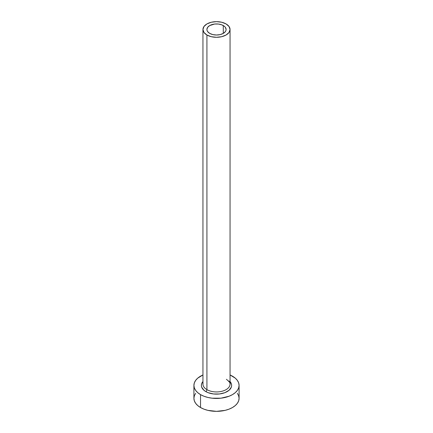 <?xml version="1.0" encoding="UTF-8"?>
<svg xmlns="http://www.w3.org/2000/svg" width="433" height="433" viewBox="0 0 433 433"><rect width="100%" height="100%" fill="white"/><g stroke="black" fill="none" stroke-linecap="round" stroke-linejoin="round"><path stroke-width="0.65" d="M209.713 33.395A9.602 5.542 180 0 1 206.898 29.476A9.602 5.542 180 0 1 212.825 24.356A9.602 5.542 180 0 1 223.287 25.558L223.287 33.395L220.175 34.597L216.5 35.013L212.825 34.597L209.713 33.395L207.629 31.593L207.088 30.554L206.898 29.476L207.629 27.355L209.713 25.558L214.627 24.037L218.373 24.037L221.831 24.865L224.483 26.397L225.371 27.355L226.102 29.476L225.912 30.554L225.371 31.593L223.287 33.395L223.287 25.558A9.602 5.542 180 0 1 226.102 29.476A9.602 5.542 180 0 1 220.175 34.597A9.602 5.542 180 0 1 209.713 33.395M203.072 383.059A13.553 7.826 0 0 0 206.92 389.64A1.58 0.915 -60 0 1 205.799 391.578A15.133 8.736 180 0 1 202.947 381.511L201.659 383.698L201.367 385.402L201.659 387.107L203.916 390.252L205.799 391.578A1.58 0.915 120 0 0 206.92 389.64A13.553 7.826 0 0 0 221.685 391.34A13.553 7.826 0 0 0 230.053 384.109L230.053 29.476A13.553 7.826 180 0 1 221.685 36.702A13.553 7.826 180 0 1 206.92 35.008L206.92 389.64L206.92 35.008A13.553 7.826 180 0 1 202.947 29.476A13.553 7.826 180 0 1 211.315 22.245A13.553 7.826 180 0 1 226.08 23.939A13.553 7.826 180 0 1 230.053 29.476L229.019 26.478L226.08 23.939L221.685 22.245L216.5 21.65L211.315 22.245L206.92 23.939L203.981 26.478L202.947 29.476L203.981 32.47L206.92 35.008L211.315 36.702L216.5 37.298L221.685 36.702L226.08 35.008L229.019 32.47L230.053 29.476M195.635 393.321L194.347 395.767L193.914 398.311A22.586 13.039 0 0 0 200.528 407.529L200.528 394.62L203.954 396.244L207.856 397.451L212.094 398.192L220.906 398.192L229.046 396.244L232.472 394.62L235.281 392.644L237.365 390.393L238.653 387.946L239.086 385.402L238.653 382.859L237.365 380.412L235.281 378.155L230.053 374.967A22.586 13.039 180 0 1 232.472 376.18A22.586 13.039 180 0 1 239.086 385.402A22.586 13.039 180 0 1 225.144 397.451A22.586 13.039 180 0 1 200.528 394.62L200.528 407.529A22.586 13.039 0 0 0 225.144 410.36A22.586 13.039 0 0 0 239.086 398.311L238.653 395.767L237.365 393.321M200.528 394.62A22.586 13.039 180 0 1 193.914 385.402A22.586 13.039 180 0 1 202.947 374.967L197.719 378.155L195.635 380.412L194.347 382.859L193.914 385.402L194.347 387.946L195.635 390.393L197.719 392.644L200.528 394.62M230.053 381.511L231.341 383.698L231.633 385.402L231.341 387.107L229.084 390.252L224.906 392.666L219.45 393.97L213.55 393.97L208.094 392.666L205.799 391.578A15.133 8.736 180 0 0 225.333 392.493A15.133 8.736 180 0 0 230.053 381.511M193.914 385.402L193.914 398.311L194.347 400.855L195.635 403.302L197.719 405.553L200.528 407.529L203.954 409.153L207.856 410.36L216.5 411.35L225.144 410.36L229.046 409.153L232.472 407.529L235.281 405.553L237.365 403.302L238.653 400.855L239.086 398.311L239.086 385.402M202.947 29.476L202.947 384.109A13.553 7.826 0 0 0 206.92 389.64A13.553 7.826 0 0 0 220.83 391.524A13.553 7.826 0 0 0 229.928 385.159A13.553 7.826 0 0 0 228.916 380.975M230.053 384.109C230.74 383.481 229.528 381.879 226.41 379.303"/></g></svg>
